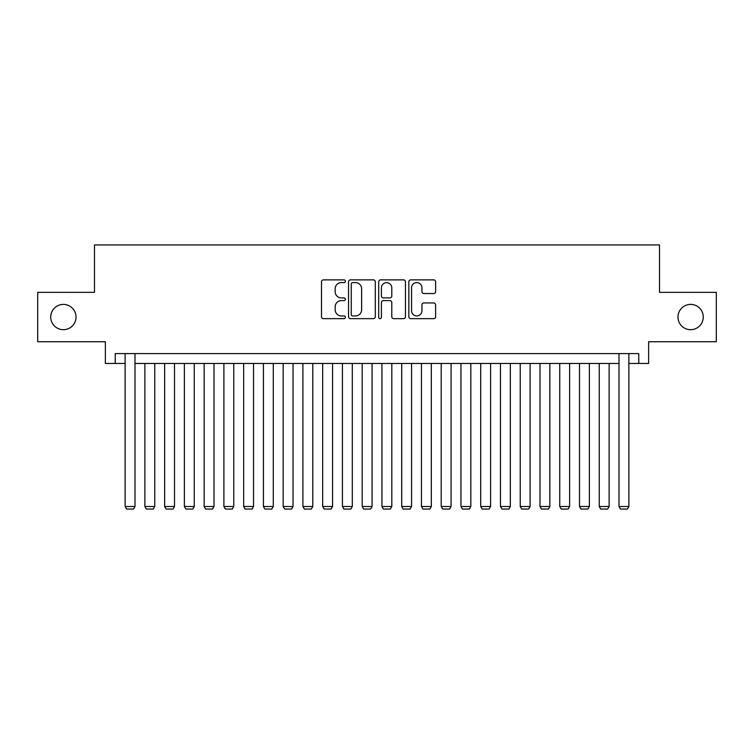 <?xml version="1.0" encoding="UTF-8"?>
<svg xmlns="http://www.w3.org/2000/svg" width="754" height="754" viewBox="0 0 754 754"><rect width="100%" height="100%" fill="white"/><g stroke="black" fill="none" stroke-linecap="round" stroke-linejoin="round"><path stroke-width="1.13" d="M345.389 281.233A1.357 1.357 0 0 0 344.031 279.875L323.428 279.875A1.942 1.942 0 0 0 321.496 281.808L321.496 316.718A1.942 1.942 0 0 0 323.428 318.65L344.031 318.65A1.357 1.357 0 0 0 345.389 317.293A1.357 1.357 0 0 0 344.031 315.935L341.364 315.935A6.202 6.202 0 0 1 335.162 309.734L335.162 306.821A6.202 6.202 0 0 1 341.364 300.62L344.031 300.62A1.357 1.357 0 0 0 345.389 299.263A1.357 1.357 0 0 0 344.031 297.905L341.364 297.905A6.202 6.202 0 0 1 335.162 291.704L335.162 288.791A6.202 6.202 0 0 1 341.364 282.59L344.031 282.59A1.357 1.357 0 0 0 345.389 281.233M677.978 317.038A12.639 12.639 0 0 0 690.617 329.687A12.639 12.639 0 0 0 703.265 317.038A12.639 12.639 0 0 0 690.617 304.399A12.639 12.639 0 0 0 677.978 317.038M50.735 317.038A12.639 12.639 0 0 0 63.383 329.687A12.639 12.639 0 0 0 76.022 317.038A12.639 12.639 0 0 0 63.383 304.399A12.639 12.639 0 0 0 50.735 317.038M433.673 293.542A1.942 1.942 0 0 0 435.614 291.6L435.614 281.808A1.942 1.942 0 0 0 433.673 279.875L410.789 279.875A1.942 1.942 0 0 0 408.847 281.808L408.847 316.718A1.942 1.942 0 0 0 410.789 318.65L433.673 318.65A1.942 1.942 0 0 0 435.614 316.718L435.614 304.889A1.942 1.942 0 0 0 433.673 302.948L423.88 302.948A1.942 1.942 0 0 0 421.938 304.889L421.938 310.752A5.184 5.184 0 0 1 416.755 315.935A5.184 5.184 0 0 1 411.561 310.752L411.561 287.774A5.184 5.184 0 0 1 416.755 282.59A5.184 5.184 0 0 1 421.938 287.774L421.938 291.6A1.942 1.942 0 0 0 423.88 293.542L433.673 293.542M115.239 363.466L115.239 353.588L638.761 353.588L638.761 363.466L648.638 363.466L648.638 341.741L716.3 341.741L716.3 292.345L659.505 292.345L659.505 244.937L94.495 244.937L94.495 292.345L37.7 292.345L37.7 341.741L105.362 341.741L105.362 363.466L125.117 363.466M375.303 281.808A1.942 1.942 0 0 0 373.362 279.875L350.478 279.875A1.942 1.942 0 0 0 348.546 281.808L348.546 316.718A1.942 1.942 0 0 0 350.478 318.65L373.362 318.65A1.942 1.942 0 0 0 375.303 316.718L375.303 281.808M380.638 279.875L403.522 279.875A1.942 1.942 0 0 1 405.454 281.808L405.454 316.718A1.942 1.942 0 0 1 403.522 318.65L393.729 318.65A1.942 1.942 0 0 1 391.788 316.718L391.788 302.561A1.942 1.942 0 0 0 389.846 300.62L383.352 300.62A1.942 1.942 0 0 0 381.411 302.561L381.411 317.293A1.357 1.357 0 0 1 380.054 318.65A1.357 1.357 0 0 1 378.697 317.293L378.697 281.808A1.942 1.942 0 0 1 380.638 279.875M134.994 363.466L619.006 363.466M628.883 363.466L638.761 363.466M352.618 282.59A1.357 1.357 0 0 0 351.26 283.947L351.26 314.578A1.357 1.357 0 0 0 352.618 315.935L355.426 315.935A6.202 6.202 0 0 0 361.628 309.734L361.628 288.791A6.202 6.202 0 0 0 355.426 282.59L352.618 282.59M391.788 287.868A5.184 5.184 0 0 0 386.595 282.684A5.184 5.184 0 0 0 381.411 287.868L381.411 295.964A1.942 1.942 0 0 0 383.352 297.905L389.846 297.905A1.942 1.942 0 0 0 391.788 295.964L391.788 287.868M134.994 353.588L134.994 506.499L125.117 506.499L125.117 353.588M134.994 506.499L133.515 509.063L126.597 509.063L125.117 506.499M154.749 363.466L154.749 506.499L144.872 506.499L144.872 363.466M154.749 506.499L153.269 509.063L146.351 509.063L144.872 506.499M174.504 363.466L174.504 506.499L164.626 506.499L164.626 363.466M174.504 506.499L173.024 509.063L166.106 509.063L164.626 506.499M194.259 363.466L194.259 506.499L184.381 506.499L184.381 363.466M194.259 506.499L192.779 509.063L185.87 509.063L184.381 506.499M214.013 363.466L214.013 506.499L204.136 506.499L204.136 363.466M214.013 506.499L212.534 509.063L205.625 509.063L204.136 506.499M233.768 363.466L233.768 506.499L223.891 506.499L223.891 363.466M233.768 506.499L232.289 509.063L225.38 509.063L223.891 506.499M253.532 363.466L253.532 506.499L243.655 506.499L243.655 363.466M253.532 506.499L252.043 509.063L245.135 509.063L243.655 506.499M273.287 363.466L273.287 506.499L263.41 506.499L263.41 363.466M273.287 506.499L271.798 509.063L264.89 509.063L263.41 506.499M293.042 363.466L293.042 506.499L283.165 506.499L283.165 363.466M293.042 506.499L291.553 509.063L284.644 509.063L283.165 506.499M312.797 363.466L312.797 506.499L302.919 506.499L302.919 363.466M312.797 506.499L311.317 509.063L304.399 509.063L302.919 506.499M332.552 363.466L332.552 506.499L322.674 506.499L322.674 363.466M332.552 506.499L331.072 509.063L324.154 509.063L322.674 506.499M352.307 363.466L352.307 506.499L342.429 506.499L342.429 363.466M352.307 506.499L350.827 509.063L343.909 509.063L342.429 506.499M372.061 363.466L372.061 506.499L362.184 506.499L362.184 363.466M372.061 506.499L370.582 509.063L363.664 509.063L362.184 506.499M391.816 363.466L391.816 506.499L381.939 506.499L381.939 363.466M391.816 506.499L390.336 509.063L383.418 509.063L381.939 506.499M411.571 363.466L411.571 506.499L401.693 506.499L401.693 363.466M411.571 506.499L410.091 509.063L403.173 509.063L401.693 506.499M431.326 363.466L431.326 506.499L421.448 506.499L421.448 363.466M431.326 506.499L429.846 509.063L422.928 509.063L421.448 506.499M451.081 363.466L451.081 506.499L441.203 506.499L441.203 363.466M451.081 506.499L449.601 509.063L442.683 509.063L441.203 506.499M470.835 363.466L470.835 506.499L460.958 506.499L460.958 363.466M470.835 506.499L469.356 509.063L462.447 509.063L460.958 506.499M490.59 363.466L490.59 506.499L480.713 506.499L480.713 363.466M490.59 506.499L489.11 509.063L482.202 509.063L480.713 506.499M510.345 363.466L510.345 506.499L500.468 506.499L500.468 363.466M510.345 506.499L508.865 509.063L501.957 509.063L500.468 506.499M530.109 363.466L530.109 506.499L520.232 506.499L520.232 363.466M530.109 506.499L528.62 509.063L521.711 509.063L520.232 506.499M549.864 363.466L549.864 506.499L539.987 506.499L539.987 363.466M549.864 506.499L548.375 509.063L541.466 509.063L539.987 506.499M569.619 363.466L569.619 506.499L559.741 506.499L559.741 363.466M569.619 506.499L568.13 509.063L561.221 509.063L559.741 506.499M589.374 363.466L589.374 506.499L579.496 506.499L579.496 363.466M589.374 506.499L587.894 509.063L580.976 509.063L579.496 506.499M609.128 363.466L609.128 506.499L599.251 506.499L599.251 363.466M609.128 506.499L607.649 509.063L600.731 509.063L599.251 506.499M628.883 353.588L628.883 506.499L619.006 506.499L619.006 353.588M628.883 506.499L627.403 509.063L620.485 509.063L619.006 506.499"/></g></svg>
